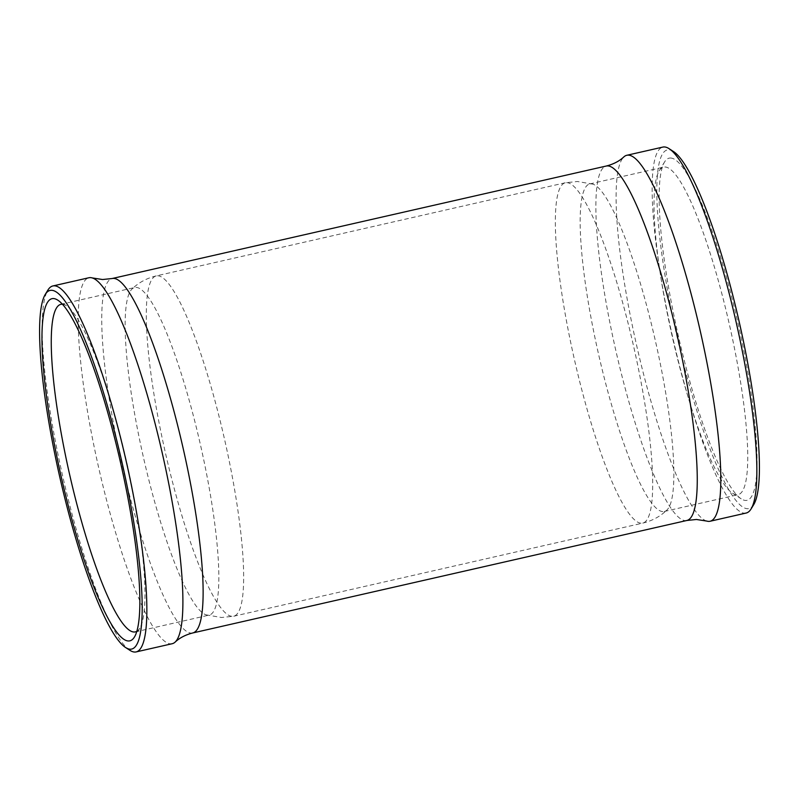 <?xml version="1.0" encoding="UTF-8"?>
<svg xmlns="http://www.w3.org/2000/svg" width="799" height="799" viewBox="0 0 799 799"><rect width="100%" height="100%" fill="white"/><g stroke="black" fill="none" stroke-linecap="round" stroke-linejoin="round"><path stroke-width="0.6" stroke-dasharray="4 3" d="M172.204 643.714A187.655 32.609 77.2 0 1 170.806 643.854A187.655 32.609 77.2 0 1 97.858 464.059A187.655 32.609 77.2 0 1 88.889 277.752M129.897 650.316A187.655 32.609 77.2 0 1 62.702 476.174A187.655 32.609 77.2 0 1 47.89 290.107M62.412 304.239A167.96 29.193 77.2 0 1 66.437 305.777A167.96 29.193 77.2 0 1 126.572 461.632A167.96 29.193 77.2 0 1 139.825 628.164A167.96 29.193 77.2 0 1 136.869 631.3M135.95 287.4A167.96 29.193 77.2 0 1 201.238 448.319A167.96 29.193 77.2 0 1 209.268 615.06A167.96 29.193 77.2 0 1 208.02 615.19A167.96 29.193 77.2 0 1 206.082 614.84A167.96 29.193 77.2 0 1 143.53 457.777A167.96 29.193 77.2 0 1 131.925 289.108A167.96 29.193 77.2 0 1 134.701 287.53A167.96 29.193 77.2 0 1 135.95 287.4M590.98 183.81A167.96 29.193 77.2 0 1 592.918 184.16A167.96 29.193 77.2 0 1 655.47 341.223A167.96 29.193 77.2 0 1 667.075 509.892A167.96 29.193 77.2 0 1 664.299 511.47A167.96 29.193 77.2 0 1 663.05 511.6A167.96 29.193 77.2 0 1 597.762 350.681A167.96 29.193 77.2 0 1 589.732 183.94A167.96 29.193 77.2 0 1 590.98 183.81M664.858 166.991A167.96 29.193 77.2 0 1 730.146 327.9A167.96 29.193 77.2 0 1 738.176 494.651A167.96 29.193 77.2 0 1 736.928 494.781A167.96 29.193 77.2 0 1 732.563 493.223A167.96 29.193 77.2 0 1 672.428 337.368A167.96 29.193 77.2 0 1 659.175 170.836A167.96 29.193 77.2 0 1 663.609 167.121A167.96 29.193 77.2 0 1 664.858 166.991M670.451 158.022A175.46 30.492 77.2 0 1 739.465 329.787A175.46 30.492 77.2 0 1 745.747 500.464A175.46 30.492 77.2 0 1 741.192 498.836A175.46 30.492 77.2 0 1 678.371 336.009A175.46 30.492 77.2 0 1 664.518 162.037A175.46 30.492 77.2 0 1 670.451 158.022M753.787 504.499A183.91 31.96 77.2 0 1 747.554 508.703A183.91 31.96 77.2 0 1 675.225 328.679A183.91 31.96 77.2 0 1 668.643 149.783A183.91 31.96 77.2 0 1 673.417 151.49M746.156 513.038A187.655 32.609 77.2 0 1 744.758 513.188A187.655 32.609 77.2 0 1 671.809 333.393A187.655 32.609 77.2 0 1 662.84 147.086M706.795 521.078A187.655 32.609 77.2 0 1 636.653 345.508A187.655 32.609 77.2 0 1 623.879 156.884M192.779 632.958A181.753 31.59 77.2 0 1 191.43 633.098A181.753 31.59 77.2 0 1 120.779 458.976A181.753 31.59 77.2 0 1 112.09 278.531M686.91 520.469A181.753 31.59 77.2 0 1 685.562 520.608A181.753 31.59 77.2 0 1 614.91 346.476A181.753 31.59 77.2 0 1 606.221 166.042M157.533 275.765A174.522 30.332 77.2 0 1 225.368 442.966A174.522 30.332 77.2 0 1 233.717 616.229A174.522 30.332 77.2 0 1 232.419 616.369A174.522 30.332 77.2 0 1 164.584 449.158A174.522 30.332 77.2 0 1 156.234 275.895A174.522 30.332 77.2 0 1 157.533 275.765M566.581 182.631A174.522 30.332 77.2 0 1 634.416 349.842A174.522 30.332 77.2 0 1 642.766 523.105A174.522 30.332 77.2 0 1 641.467 523.235A174.522 30.332 77.2 0 1 573.632 356.034A174.522 30.332 77.2 0 1 565.283 182.771A174.522 30.332 77.2 0 1 566.581 182.631M66.437 305.777L57.808 300.164M139.825 628.164L134.482 636.963M135.391 631.879L209.268 615.06M206.082 614.84L221.543 617.497L233.717 616.229L642.766 523.105C652.264 520.818 660.364 516.414 667.075 509.892M592.918 184.16L577.457 181.503L565.283 182.771L156.234 275.895C146.736 278.182 138.636 282.586 131.925 289.108M664.299 511.47L738.176 494.651M732.563 493.223L741.192 498.836M659.175 170.836L664.518 162.037M589.732 183.94L663.609 167.121M60.824 304.349L134.701 287.53"/><path stroke-width="1.2" d="M45.213 294.501L47.89 290.107A187.655 32.609 77.2 0 1 52.844 285.962L88.889 277.752A187.655 32.609 77.2 0 1 90.277 277.613A187.655 32.609 77.2 0 1 92.205 277.922A187.655 32.609 77.2 0 1 162.347 453.492A187.655 32.609 77.2 0 1 175.121 642.116A187.655 32.609 77.2 0 1 172.204 643.714L136.16 651.914A187.655 32.609 77.2 0 1 134.761 652.054A187.655 32.609 77.2 0 1 129.897 650.316L125.583 647.51A183.91 31.96 77.2 0 1 59.735 476.853A183.91 31.96 77.2 0 1 45.213 294.501A183.91 31.96 77.2 0 1 51.446 290.297A183.91 31.96 77.2 0 1 123.775 470.321A183.91 31.96 77.2 0 1 130.357 649.217A183.91 31.96 77.2 0 1 125.583 647.51M52.844 285.962A187.655 32.609 77.2 0 1 54.242 285.812A187.655 32.609 77.2 0 1 127.191 465.607A187.655 32.609 77.2 0 1 136.16 651.914M53.253 298.536A175.46 30.492 77.2 0 1 57.808 300.164A175.46 30.492 77.2 0 1 120.629 462.991A175.46 30.492 77.2 0 1 134.482 636.963A175.46 30.492 77.2 0 1 128.549 640.978A175.46 30.492 77.2 0 1 59.535 469.213A175.46 30.492 77.2 0 1 53.253 298.536M136.869 631.3A167.96 29.193 77.2 0 1 135.391 631.879A167.96 29.193 77.2 0 1 134.142 632.009A167.96 29.193 77.2 0 1 68.854 471.1A167.96 29.193 77.2 0 1 60.824 304.349A167.96 29.193 77.2 0 1 62.072 304.219A167.96 29.193 77.2 0 1 62.412 304.239M626.796 155.286L662.84 147.086A187.655 32.609 77.2 0 1 664.239 146.946A187.655 32.609 77.2 0 1 669.103 148.684A187.655 32.609 77.2 0 1 736.298 322.826A187.655 32.609 77.2 0 1 751.11 508.893A187.655 32.609 77.2 0 1 746.156 513.038L710.111 521.248A187.655 32.609 77.2 0 1 708.723 521.387A187.655 32.609 77.2 0 1 706.795 521.078L696.438 519.48L686.91 520.469A181.753 31.59 77.2 0 0 678.221 340.024A181.753 31.59 77.2 0 0 607.57 165.902A181.753 31.59 77.2 0 0 606.221 166.042C613.462 164.204 619.345 161.148 623.879 156.884A187.655 32.609 77.2 0 1 626.796 155.286A187.655 32.609 77.2 0 1 628.194 155.146A187.655 32.609 77.2 0 1 701.142 334.941A187.655 32.609 77.2 0 1 710.111 521.248M669.103 148.684L673.417 151.49A183.91 31.96 77.2 0 1 739.265 322.147A183.91 31.96 77.2 0 1 753.787 504.499L751.11 508.893M606.221 166.042L112.09 278.531A181.753 31.59 77.2 0 1 113.438 278.392A181.753 31.59 77.2 0 1 184.09 452.524A181.753 31.59 77.2 0 1 192.779 632.958L686.91 520.469M92.205 277.922L102.562 279.52L112.09 278.531M175.121 642.116C179.655 637.852 185.538 634.796 192.779 632.958"/></g></svg>
